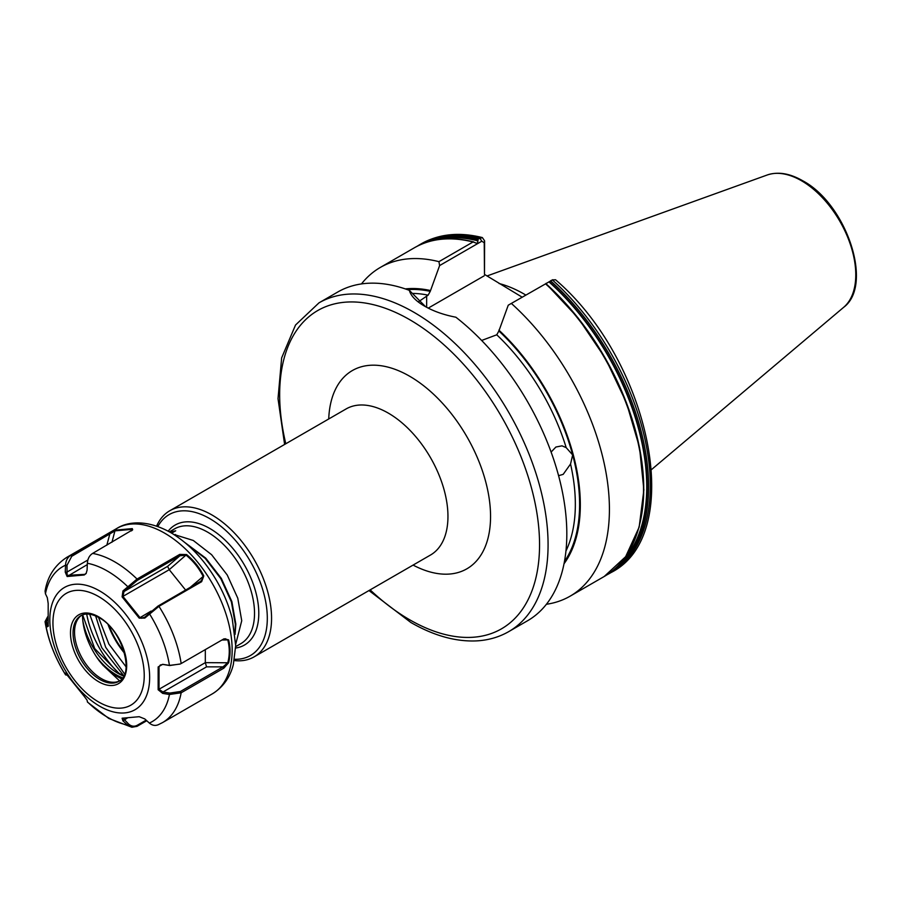 <?xml version="1.0" encoding="UTF-8"?>
<svg xmlns="http://www.w3.org/2000/svg" width="901" height="901" viewBox="0 0 901 901"><rect width="100%" height="100%" fill="white"/><g stroke="black" fill="none" stroke-linecap="round" stroke-linejoin="round"><path stroke-width="1.35" d="M418.638 301.655L428.121 295.168L430.25 291.361L439.62 265.57L438.945 261.662L473.036 241.975L477.462 243.552L478.127 239.035L482.35 237.571L484.592 240.826L484.49 274.411L522.152 297.172M508.254 305.191L552.403 279.941A189.796 109.584 -120 0 1 611.013 572.563C686.663 534.575 650.297 360.727 555.534 279.76L552.403 279.941L508.254 305.191L498.884 330.982L496.755 334.8L481.652 340.454M546.254 283.263L545.691 283.714M234.485 659.295A81.338 46.965 -120 0 0 265.896 602.825A81.338 46.965 -120 0 0 209.787 518.638A81.338 46.965 -120 0 0 157.844 526.544M156.605 526.105A84.356 48.699 60 0 1 169.748 510.766A84.356 48.699 60 0 1 211.915 514.944A84.356 48.699 60 0 1 267.023 589.277A84.356 48.699 60 0 1 254.093 656.874A84.356 48.699 60 0 1 234.249 660.579M173.69 534.383L193.276 540.465L211.611 554.712L227.221 574.984L237.774 598.174L241.738 620.721L235.679 644.294M185.009 542.627L205.71 558.113L221.319 578.397L231.872 601.586L235.837 624.123L235.082 634.383M186.665 544.035L205.225 558.395L220.824 578.679L231.388 601.868L235.352 624.404L234.891 632.784M169.839 532.086L175.706 530.802L171.663 533.144M551.108 452.065L555.894 447.031L561.999 445.837L566.177 447.628L572.664 454.937L570.547 464.015L563.181 474.354L558.586 475.683M525.824 295.055A134.001 77.362 -120 0 0 524.213 294.109A134.001 77.362 -120 0 0 499.086 283.522M318.977 302.86A189.796 109.584 -120 0 1 413.863 312.253A189.796 109.584 -120 0 1 537.863 479.512A189.796 109.584 -120 0 1 508.761 631.601L527.513 620.778A189.796 109.584 -120 0 0 560.602 483.679A189.796 109.584 -120 0 0 455.883 317.22C443.788 314.888 433.325 311.194 424.517 306.103L424.517 306.103C415.868 301.092 410.811 295.843 409.347 290.347A189.796 109.584 -120 0 0 337.717 292.037L318.977 302.86L295.528 325.024L281.653 357.866L278.015 398.647L284.615 444.441M639.778 523.785A188.951 109.089 -120 0 0 545.916 283.669L545.601 283.871A189.796 109.584 -120 0 1 604.211 576.494L570.119 596.169A189.796 109.584 -120 0 0 511.498 303.558M546.389 604.278A189.796 109.584 -120 0 0 570.119 596.169M564.015 563.778A163.7 94.515 -120 0 0 498.884 330.115M409.347 290.347L425.621 306.734M473.656 241.907C451.007 236.265 431.264 238.213 414.415 247.752A189.796 109.584 -120 0 1 473.036 241.975L474.376 242.358M438.945 261.662A189.796 109.584 -120 0 0 380.323 267.439A189.796 109.584 -120 0 0 361.447 283.928M430.25 290.482A163.7 94.515 -120 0 0 405.326 288.917M484.49 274.411L484.231 242.729L481.798 241.209L439.62 265.57M484.231 275.796L428.245 308.119M484.231 242.729L484.592 240.826M175.481 535.532L175.526 534.518M132.323 530.205L131.985 529.349L115.001 530.858L71.72 556.322L67.001 565.265L67.068 575.379L84.762 574.354L86.259 573.261M201.633 581.697L158.959 606.339L144.768 618.075L139.204 618.131L122.108 596.867L122.953 590.932L137.031 579.05L179.704 554.408L186.608 554.554C193.794 560.433 199.515 567.551 203.784 575.919L201.633 581.697L200.619 581.46L203.277 577.541L203.085 576.302C198.873 568.024 193.219 560.985 186.113 555.185L179.952 555.759L137.267 580.402L124.023 591.529L122.953 596.406L139.925 617.523L141.344 618.266L144.678 617.241L157.934 606.103L201.362 580.908M143.969 617.771L144.678 617.241L144.768 618.075M119.596 680.874L104.313 666.537L115.238 675.333L121.725 679.005M86.699 614.054A69.287 40.004 -120 0 0 118.695 673.137M82.52 614.899A53.339 30.792 -120 0 0 99.245 660.816L103.491 665.839M81.653 615.27A37.932 21.894 -120 0 0 76.315 622.129A37.932 21.894 -120 0 0 101.362 678.622A37.932 21.894 -120 0 0 110.936 682.102A37.932 21.894 -120 0 0 119.551 680.908M123.741 675.694L101.745 647.684L89.695 614.223M157.934 606.103L158.959 606.339A95.506 55.141 60 0 1 181.157 663.553L224.022 638.809L228.595 639.868C230.543 647.515 230.543 655.14 228.595 662.776L223.842 668.148L181.157 692.79L169.444 694.48L162.698 693.398L158.148 689.749L158.148 666.954L162.698 664.307L169.444 665.4L180.155 664.071M146.762 720.721L137.031 726.341L131.906 727.253L127.548 725.012L122.953 720.868L122.108 718.221L139.204 716.7L144.768 718.919L149.352 723.064C152.46 725.654 155.67 726.093 158.959 724.381M67.721 675.209L65.615 674.905L65.255 673.013L67.136 675.086L84.221 696.349L87.07 700.156L87.532 702.161L108.796 718.446L131.906 727.253M71.72 556.322L70.695 555.376A95.506 55.141 60 0 0 67.079 557.167C54.871 565.062 47.528 576.37 45.073 591.112L45.444 593.804A89.481 51.661 -120 0 1 65.536 565.209C65.807 560.67 67.519 557.392 70.695 555.376L115.125 530.148L132.301 528.617L132.684 529.743L92.623 553.417C89.447 555.433 87.69 558.71 87.352 563.26L87.07 570.22L86.102 573.532L84.221 574.984L67.136 576.516L65.255 572.169L65.536 565.209L67.001 565.265M45.444 593.804L47.314 597.69L48.181 603.467L48.181 626.263L47.314 626.781L45.05 621.656L47.685 616.712M48.181 626.263L47.314 626.781L48.395 625.835L46.525 621.949L47.697 616.971M95.63 615.946L105.676 647.278L124.653 674.027M126.095 666.864L108.875 644.08L98.524 617.388M180.38 663.947L169.748 665.535L163.002 664.454L160.322 664.983L159.026 666.751L159.026 689.378L163.002 692.002L169.748 693.083L180.38 691.495L223.054 666.853L227.818 662.652C229.744 655.117 229.744 647.571 227.818 640.025L225.464 638.753L223.414 639.158M205.315 649.61L205.315 662.652L206.566 666.853L163.002 692.002L162.698 693.398M158.148 666.954L162.698 664.307M228.595 662.776L205.315 662.652L158.148 689.749M169.748 693.083L169.444 694.48A89.481 51.661 -120 0 1 149.352 723.064M149.273 612.77L149.352 613.592A89.481 51.661 -120 0 1 169.444 665.4L169.748 665.535M206.566 666.853L223.054 666.853L223.842 668.148M228.595 639.868L221.905 640.025M122.953 718.074L128.606 724.066C131.4 726.431 134.283 726.825 137.267 725.271L146.131 720.158M186.608 554.554L169.242 569.68L185.651 590.099M122.108 596.867L169.242 569.68L167.586 566.38L179.952 555.759L179.704 554.408M127.368 717.984L122.953 720.868M128.606 724.066L127.548 725.012A89.481 51.661 -120 0 1 107.444 717.196A89.481 51.661 -120 0 1 87.352 701.811M151.143 611.047L139.204 618.131M122.953 590.932L124.023 591.529L167.586 566.38M87.352 563.26A89.481 51.661 -120 0 1 107.444 571.076A89.481 51.661 -120 0 1 127.548 586.472L128.606 587.058M189.852 587.666L203.784 575.919M67.001 674.714L65.536 674.68A89.481 51.661 -120 0 1 45.444 622.884L46.525 621.949M67.136 576.516L87.296 564.6M85.888 573.7L84.221 574.984M65.255 572.169L66.719 572.225L87.87 560.005M108.694 533.437L109.719 534.394L106.814 545.229M131.58 530.858L132.301 528.617M115.125 530.148L111.949 542.256M235.679 646.636L240.804 643.674A66.28 38.27 -120 0 0 250.962 590.572A66.28 38.27 -120 0 0 207.658 532.164A66.28 38.27 -120 0 0 174.524 528.887L169.399 531.838M168.172 531.173A69.287 40.004 60 0 1 209.787 528.47A69.287 40.004 60 0 1 256.909 596.732A69.287 40.004 60 0 1 235.645 648.033M328.73 418.976A114.483 66.1 60 0 1 409.606 376.213A114.483 66.1 60 0 1 490.538 514.403A114.483 66.1 60 0 1 413.086 565.085M254.093 656.874L430.487 555.039A84.356 48.699 -120 0 0 443.416 487.441A84.356 48.699 -120 0 0 388.308 413.108A84.356 48.699 -120 0 0 346.13 408.93L169.748 510.766M370.153 589.873A183.77 106.104 -120 0 0 409.606 619.73A183.77 106.104 -120 0 0 539.553 544.711A183.77 106.104 -120 0 0 409.606 319.641A183.77 106.104 -120 0 0 285.797 443.765M767.213 174.997C777.912 171.427 789.726 173.33 802.656 180.729C846.264 203.694 873.981 285.054 843.629 307.342A76.822 44.352 -120 0 0 850.499 244.813A76.822 44.352 -120 0 0 801.462 180.729A76.822 44.352 -120 0 0 767.213 174.997L486.979 275.988M108.12 624.765A57.236 33.044 -120 0 0 124.552 653.236M428.121 295.168A159.668 92.184 -120 0 0 412.872 293.433M430.25 291.361A162.687 93.929 -120 0 0 407.5 289.671M564.454 561.514A162.687 93.929 -120 0 0 572.664 454.937A162.687 93.929 -120 0 0 498.884 330.982M566.177 447.628A159.668 92.184 -120 0 0 496.755 334.8M565.952 551.007A159.668 92.184 -120 0 0 570.547 464.015M611.013 572.563L609.301 573.554A189.796 109.584 -120 0 0 550.691 280.932M615.158 568.531A188.951 109.089 -120 0 0 549.351 281.641M620.181 563.519A188.467 108.818 -120 0 0 548.934 281.844M481.798 241.209L479.839 238.044A189.796 109.584 -120 0 0 421.229 243.822C438.911 233.9 459.285 231.816 482.35 237.571M478.127 239.035A189.796 109.584 -120 0 0 419.506 244.813L416.994 246.345M477.834 240.353A188.951 109.089 -120 0 0 426.792 242.245M478.037 240.905A188.467 108.818 -120 0 0 433.629 240.409M124.147 651.783A56.211 32.447 60 0 1 109.179 625.846M426.646 296.024L426.646 307.286M99.729 590.966A70.582 40.748 60 0 1 149.645 677.406A70.582 40.748 60 0 1 99.729 706.226A70.582 40.748 60 0 1 49.825 619.775A70.582 40.748 60 0 1 99.729 590.966M98.592 701.958A64.557 37.268 -120 0 0 144.239 675.604A64.557 37.268 -120 0 0 98.592 596.541A64.557 37.268 -120 0 0 52.945 622.895A64.557 37.268 -120 0 0 98.592 701.958M212.377 693.826A95.506 55.141 -120 0 0 227.018 617.309A95.506 55.141 -120 0 0 164.624 533.144A95.506 55.141 -120 0 0 116.882 528.414C127.694 521.465 147.178 519.348 170.649 532.547C188.962 543.472 204.403 559.724 216.961 581.314C223.91 593.432 228.989 605.889 232.221 618.672L235.69 645.555L233.359 664.442C231.309 672.844 226.106 685.368 212.377 693.826L162.574 722.579A95.506 55.141 60 0 0 181.157 692.79L180.38 691.495M98.592 616.802A39.734 22.942 60 0 1 126.692 665.479A39.734 22.942 60 0 1 98.592 681.697A39.734 22.942 60 0 1 70.492 633.031A39.734 22.942 60 0 1 98.592 616.802M99.865 679.478A37.932 21.894 -120 0 0 118.831 681.359C134.959 675.119 122.446 629.427 98.964 617.635C91.587 613.626 85.572 612.962 80.899 615.665A37.932 21.894 -120 0 0 75.087 646.062A37.932 21.894 -120 0 0 99.865 679.478M96.182 656.412A51.211 29.564 -120 0 0 105.597 666.898A51.211 29.564 -120 0 0 115.97 674.635A51.211 29.564 -120 0 0 122.694 677.789M123.707 676.133A51.211 29.564 60 0 1 118.099 673.407A51.211 29.564 60 0 1 82.824 620.631M92.623 553.417A95.506 55.141 60 0 1 114.821 561.897A95.506 55.141 60 0 1 137.031 579.05L137.267 580.402M137.267 725.271L137.031 726.341M508.761 631.601C499.143 637.12 488.455 640.217 476.719 640.881C455.816 641.861 433.854 635.734 410.856 622.49L368.971 590.549M843.629 307.342L651.592 469.511M606.722 574.962L609.301 573.554M545.983 283.612L578.014 317.862L605.438 358.44L626.409 402.634L639.519 447.448L643.877 489.896L639.158 527.13L625.654 556.672L604.211 576.494M421.229 243.822L419.506 244.813M414.415 247.752L380.323 267.439M552.854 279.704L550.669 280.718M82.655 614.842L94.673 648.529L119.011 673.317L123.899 675.761M65.615 674.905C54.905 657.662 48.046 639.913 45.05 621.656M158.058 724.821L162.574 722.579M67.079 557.167L116.882 528.414"/></g></svg>
